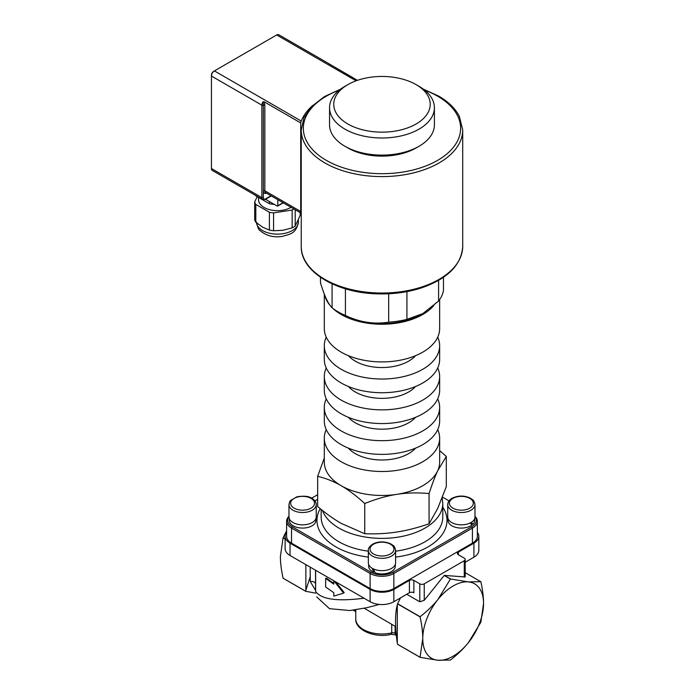 <?xml version="1.0" encoding="UTF-8"?>
<svg xmlns="http://www.w3.org/2000/svg" width="695" height="695" viewBox="0 0 695 695"><rect width="100%" height="100%" fill="white"/><g stroke="black" fill="none" stroke-linecap="round" stroke-linejoin="round"><path stroke-width="1.04" d="M294.002 209.039A23.065 13.318 180 0 1 292.143 210.029L273.578 212.896A23.065 13.318 180 0 1 269.399 212.253L255.812 204.408A23.065 13.318 180 0 1 254.691 201.993L254.691 219.837A23.065 13.318 0 0 0 255.812 222.252L262.606 227.161L269.399 230.097A23.065 13.318 0 0 0 273.578 230.74L282.865 230.297L292.143 227.873A23.065 13.318 0 0 0 295.201 226.11L300.179 215.389L300.179 212.601M255.812 204.408L255.812 222.252M254.691 201.993L257.176 196.633M273.578 212.896L273.578 230.74M269.399 212.253L269.399 230.097M292.143 210.029L292.143 227.873M295.201 209.734L295.201 226.11M258.557 197.432L258.557 199.769A18.878 10.894 0 0 0 270.381 209.873A18.878 10.894 0 0 0 291.031 207.319M255.534 195.391A23.065 13.318 0 0 0 255.812 195.842L269.399 203.687A23.065 13.318 0 0 0 273.578 204.339L274.091 204.261M269.399 201.55L269.399 203.687M213.669 71.342L213.669 71.342A3.145 1.816 120 0 0 211.445 75.199L211.445 76.05A4.196 2.424 -60 0 1 214.408 70.916L276.688 34.959A4.196 2.424 -60 0 1 278.791 34.75L329.204 63.862A4.196 2.424 120 0 0 328.891 63.723L357.447 80.325M211.445 168.52L261.867 197.623A4.196 2.424 120 0 0 262.736 199.543L212.314 170.44A4.196 2.424 -60 0 1 211.445 168.52L211.445 76.05L261.867 105.162A1.051 0.608 0 0 0 263.344 105.162L263.049 101.739A4.196 2.424 120 0 0 261.867 105.162L261.867 197.623A1.051 0.608 0 0 0 263.344 197.623L263.344 190.778A5.239 3.023 120 0 0 266.533 193.175M265.507 199.3L277.209 206.059A0.843 0.487 60 0 0 277.8 205.72L277.8 199.682M301.239 213.035L300.709 211.489L300.709 122.911L301.23 121.034A82.835 47.825 180 0 1 312.837 105.362M300.709 122.911L264.256 101.861L263.049 101.739M300.709 211.489L264.83 190.778L264.83 105.162L264.256 101.861M474.98 516.759A15.724 9.078 180 0 1 471.688 526.81L393.101 572.185A15.724 9.078 180 0 1 370.852 572.185L292.265 526.81A15.724 9.078 180 0 1 288.972 516.759M442.472 497.099L449.04 500.895M314.913 500.895L317.65 499.314M471.471 522.24L472.791 524.334A13.318 7.688 0 0 0 474.668 520.39L474.668 518.652M448.04 518.652L448.04 520.39A13.318 7.688 0 0 0 456.997 527.661A13.318 7.688 0 0 0 471.818 525.142L470.289 522.909L472.791 524.334M374.622 571.759L373.745 572.263L372.112 568.223M373.302 568.866L375.152 572.819A13.318 7.688 -0 0 0 388.548 572.906A13.318 7.688 -0 0 0 395.29 566.216L395.29 564.479M368.663 564.479L368.663 566.216A13.318 7.688 -0 0 0 373.745 572.263M289.285 518.652L289.285 520.39A13.318 7.688 0 0 0 302.603 528.078A13.318 7.688 0 0 0 315.921 520.39L315.921 518.652M288.972 516.289A16.776 9.687 0 0 0 286.609 521.25A16.776 9.687 0 0 0 291.518 528.096L370.114 573.471A16.776 9.687 0 0 0 393.839 573.471L472.435 528.096A16.776 9.687 0 0 0 477.343 521.25A16.776 9.687 0 0 0 474.98 516.289M477.343 521.25L477.343 536.314A16.776 9.687 180 0 1 472.435 543.169L393.839 588.543A16.776 9.687 180 0 1 370.114 588.543L291.518 543.169A16.776 9.687 180 0 1 286.609 536.314L286.609 521.25M434.401 107.725L434.401 124.848A52.429 30.267 180 0 1 419.05 146.254A52.429 30.267 180 0 1 344.902 146.254A52.429 30.267 180 0 1 329.552 124.848L329.552 107.725A52.429 30.267 0 0 0 361.913 135.69A52.429 30.267 0 0 0 419.05 129.131A52.429 30.267 0 0 0 434.401 107.725A52.429 30.267 0 0 0 419.05 86.328L416.088 84.616A48.233 27.843 180 0 1 416.088 123.997A48.233 27.843 180 0 1 347.874 123.997A48.233 27.843 180 0 1 347.874 84.616A48.233 27.843 180 0 1 416.088 84.616M416.088 147.965L419.05 146.254L416.088 147.965A48.233 27.843 180 0 1 347.874 147.965L344.902 146.254M347.874 84.616L344.902 86.328A52.429 30.267 0 0 0 329.552 107.725M332.071 283.829L332.071 307.772C328.205 304.036 324.339 295.705 320.473 282.796L320.473 277.288M388.679 293.759L388.679 322.167C374.257 324.53 359.845 322.298 345.424 315.478L345.424 288.816M438.588 280.372L438.588 301.065L422.76 313.636L406.923 319.353L406.923 291.622M438.588 301.065A61.864 35.714 180 0 0 443.48 290.536L443.48 277.288M406.923 319.353A61.864 35.714 180 0 1 388.679 322.167M345.424 315.478A61.864 35.714 180 0 1 338.23 311.916A61.864 35.714 180 0 1 332.071 307.772M422.76 313.636L422.013 314.062A56.625 32.691 180 0 1 341.94 314.062L338.23 311.916M326.242 429.64A57.668 33.299 0 0 0 324.304 438.206A57.668 33.299 0 0 0 359.906 468.96A57.668 33.299 0 0 0 422.76 461.749A57.668 33.299 0 0 0 439.648 438.206A57.668 33.299 0 0 0 437.711 429.64M324.304 438.206L324.304 462.175A57.668 33.299 0 0 0 341.202 485.718A57.668 33.299 0 0 0 396.906 494.336A57.668 33.299 0 0 0 422.76 485.718A57.668 33.299 0 0 0 437.685 470.793A57.668 33.299 0 0 0 439.648 462.175L439.648 438.206M348.386 448.145A37.747 21.797 0 0 0 408.669 453.609A37.747 21.797 0 0 0 415.567 448.145M326.242 398.817A57.668 33.299 0 0 0 324.304 407.383L324.304 421.083A57.668 33.299 0 0 0 359.906 451.837A57.668 33.299 0 0 0 422.76 444.626A57.668 33.299 0 0 0 439.648 421.083L439.648 407.383A57.668 33.299 0 0 0 437.711 398.817M324.304 407.383A57.668 33.299 0 0 0 359.906 438.145A57.668 33.299 0 0 0 422.76 430.926A57.668 33.299 0 0 0 439.648 407.383M348.386 417.321A37.747 21.797 0 0 0 408.669 422.795A37.747 21.797 0 0 0 415.567 417.321M326.242 368.003A57.668 33.299 0 0 0 324.304 376.56L324.304 390.26A57.668 33.299 0 0 0 359.906 421.022A57.668 33.299 0 0 0 422.76 413.803A57.668 33.299 0 0 0 439.648 390.26L439.648 376.56A57.668 33.299 0 0 0 437.711 368.003M324.304 376.56A57.668 33.299 0 0 0 359.906 407.322A57.668 33.299 0 0 0 422.76 400.103A57.668 33.299 0 0 0 439.648 376.56M348.386 386.498A37.747 21.797 0 0 0 408.669 391.971A37.747 21.797 0 0 0 415.567 386.498M326.242 337.179A57.668 33.299 0 0 0 324.304 345.736L324.304 359.437A57.668 33.299 0 0 0 359.906 390.199A57.668 33.299 0 0 0 422.76 382.98A57.668 33.299 0 0 0 439.648 359.437L439.648 345.736A57.668 33.299 0 0 0 437.711 337.179M324.304 345.736A57.668 33.299 0 0 0 359.906 376.499A57.668 33.299 0 0 0 422.76 369.28A57.668 33.299 0 0 0 439.648 345.736M348.386 355.684A37.747 21.797 0 0 0 408.669 361.148A37.747 21.797 0 0 0 415.567 355.684M324.304 294.063L324.304 328.613A57.668 33.299 0 0 0 359.906 359.376A57.668 33.299 0 0 0 422.76 352.156A57.668 33.299 0 0 0 439.648 328.613L439.648 299.588M332.783 308.328A57.668 33.299 0 0 0 422.76 314.488A57.668 33.299 0 0 0 433.776 305.583M324.808 295.332A57.668 33.299 0 0 0 330.446 305.896M439.648 450.621L446.303 456.433L437.685 470.793C435.009 476.518 432.142 484.111 429.067 493.563C417.591 492.512 406.87 492.772 396.906 494.336C386.933 495.856 376.212 498.914 364.745 503.519C356.344 495.839 348.49 489.905 341.202 485.718C333.904 481.479 326.051 478.351 317.65 476.327L324.304 458.022M317.65 476.327L317.65 506.551C326.051 513.588 333.904 519.2 341.202 523.387L364.745 533.743C376.212 534.142 386.933 533.569 396.906 532.005C406.87 530.485 417.591 527.748 429.067 523.787L437.685 508.462L446.303 486.648L446.303 456.433M364.745 503.519L364.745 533.743M429.067 493.563L429.067 523.787M474.98 504.639L474.98 516.967A13.631 7.871 180 0 1 466.163 524.334A13.631 7.871 180 0 1 451.116 522.162A13.631 7.871 180 0 1 447.719 516.967L447.719 504.639A13.631 7.871 -0 0 0 451.116 509.835A13.631 7.871 -0 0 0 466.163 512.007A13.631 7.871 -0 0 0 474.98 504.639C473.782 499.001 472.504 500.079 470.541 498.245C464.477 495.37 458.387 495.344 452.271 498.185C449.422 499.714 447.91 501.868 447.719 504.639M395.611 550.466L395.611 562.794A13.631 7.871 180 0 1 381.981 570.664A13.631 7.871 180 0 1 368.35 562.794L368.35 550.466A13.631 7.871 -0 0 0 381.981 558.337A13.631 7.871 -0 0 0 395.611 550.466C394.404 544.828 393.127 545.905 391.163 544.072C385.047 541.266 379.105 541.17 373.319 543.785C369.688 546.079 368.029 548.303 368.35 550.466M316.234 504.639L316.234 516.967A13.631 7.871 180 0 1 302.603 524.838A13.631 7.871 180 0 1 288.972 516.967L288.972 504.639A13.631 7.871 0 0 0 302.603 512.51A13.631 7.871 0 0 0 316.234 504.639C316.26 502.433 315.009 500.443 312.498 498.68C309.492 496.247 304.306 495.622 296.93 496.812L290.632 500.461C290.024 500.713 289.467 502.111 288.972 504.639M465.198 562.238L473.912 557.208A16.776 9.687 0 0 0 478.829 550.362L478.829 536.314A16.776 9.687 180 0 1 473.912 543.169L458.344 552.151A3.145 1.816 0 0 0 457.423 553.437A3.145 1.816 0 0 0 458.344 554.723L464.277 558.146A3.145 1.816 180 0 1 465.198 559.432A3.145 1.816 180 0 1 464.277 560.717L424.237 583.835A3.145 1.816 180 0 1 419.789 583.835L413.855 580.412A3.145 1.816 0 0 0 409.407 580.412L393.839 589.395A16.776 9.687 180 0 1 370.114 589.395L290.041 543.169A16.776 9.687 180 0 1 285.124 536.314A16.776 9.687 180 0 1 286.609 532.335M468.352 642.701A42.994 24.82 120 0 0 483.555 603.521A42.994 24.82 120 0 0 468.352 581.897A42.994 24.82 120 0 0 437.954 599.455A42.994 24.82 120 0 0 422.76 638.627A42.994 24.82 120 0 0 437.954 660.25A42.994 24.82 120 0 0 468.352 642.701C463.539 648.678 457.597 654.438 450.516 659.981A49.597 28.634 -60 0 1 450.403 660.042L437.954 660.25L420.119 657.34A49.597 28.634 -60 0 1 420.058 657.261L422.76 638.627C422.751 632.207 421.856 624.961 420.058 616.873A49.597 28.634 -60 0 1 420.119 616.734C427.199 611.192 433.141 605.432 437.954 599.455L450.403 579.057A49.597 28.634 -60 0 1 450.516 578.987L468.352 581.897L480.801 581.698A49.597 28.634 -60 0 1 480.862 581.776C482.651 589.855 483.555 597.109 483.555 603.521L480.862 622.164A49.597 28.634 -60 0 1 480.801 622.303L468.352 642.701M317.65 494.692L311.638 498.167M477.343 532.335A16.776 9.687 180 0 1 478.829 536.314M286.609 530.798L283.152 537.661A49.597 28.634 120 0 0 283.1 537.8L280.398 556.434C280.38 562.681 281.284 569.926 283.1 578.188A49.597 28.634 120 0 0 283.152 578.266L305.661 591.263L315.73 593.165M450.516 578.987L444.314 575.408A49.597 28.634 -60 0 0 444.201 575.477L450.403 579.057M465.198 572.689L480.801 581.698M465.198 559.432L465.198 576.963L444.314 575.408M315.591 591.037L315.643 591.393A4.196 2.424 180 0 1 315.591 591.037A4.196 2.424 180 0 1 315.591 591.028L315.591 570.247M315.504 570.195L315.591 584.13M364.032 598.213C337.266 601.679 321.133 599.403 315.643 591.393L315.643 570.274M325.642 578.449L325.642 587.006L333.782 592.687L333.782 596.11L343.608 593.104L333.782 580.699L333.782 584.121L325.642 578.449L326.511 578.11A67.111 38.746 -0 0 0 333.782 583.261M335.607 581.802L344.199 592.6L343.608 593.104M315.573 583.861A4.196 2.919 -1.8 0 0 310.283 581.559L315.591 590.429M310.17 567.12L310.283 581.559M397.297 604.772L397.297 643.084C394.934 626.734 394.934 613.963 397.297 604.772L397.549 603.877L420.058 616.873M310.222 576.711L305.861 590.29L305.861 564.627M420.058 657.261L397.549 644.265L397.297 643.084M305.861 590.29L305.609 591.184L283.1 578.188M283.1 537.8L285.124 538.972M285.124 536.314L285.124 548.642A16.776 9.687 0 0 0 290.041 555.496L370.114 601.722A16.776 9.687 0 0 0 393.839 601.722L409.407 592.739A3.145 1.816 180 0 1 413.855 592.739L413.855 580.412M444.201 575.477L424.237 600.306L419.789 601.792L406.757 594.268M364.267 608.264L395.603 626.595M420.119 616.734L397.601 603.738L400.52 597.865M397.549 644.265A49.597 28.634 120 0 0 397.601 644.343L420.119 657.34M285.124 538.799L283.152 537.661M298.407 220.107L298.407 222.026A20.972 12.11 180 0 1 282.865 233.72A20.972 12.11 180 0 1 256.507 222.843M283.03 202.697L277.8 205.72M214.408 70.916L301.23 121.034M276.688 34.959L356.101 80.802M301.005 213.078L265.698 192.697A4.196 2.424 -60 0 1 264.83 190.778A1.051 0.608 0 0 0 263.344 190.778L263.344 105.162A1.051 0.608 0 0 1 264.83 105.162M271.015 195.764L265.568 198.909A3.145 1.816 -60 0 1 263.344 197.623M262.736 199.543L265.351 199.387A1.051 0.608 -120 0 0 265.568 198.909M395.611 557.095A65.009 37.53 0 0 0 427.946 546.93A65.009 37.53 0 0 0 442.793 507.133M320.221 508.671A65.009 37.53 0 0 0 368.35 557.095M393.101 572.185L393.839 573.471L393.839 588.543M472.435 543.169L472.435 528.096L471.688 526.81M370.852 572.185L370.114 573.471L370.114 588.543M292.265 526.81L291.518 528.096L291.518 543.169M395.611 551.187A60.812 35.115 0 0 0 424.984 541.796A60.812 35.115 0 0 0 442.793 516.967L442.793 503.267L442.159 497.889M321.16 509.426L321.16 516.967A60.812 35.115 0 0 0 368.35 551.187M322.445 510.451A60.812 35.115 0 0 0 364.606 536.922A60.812 35.115 0 0 0 424.984 528.096A60.812 35.115 0 0 0 442.793 503.267M424.636 90.133A78.639 45.401 180 0 1 437.589 96.171A78.639 45.401 180 0 1 433.524 162.569A78.639 45.401 180 0 1 319.092 155.541A78.639 45.401 180 0 1 339.316 90.133M301.239 129.991A80.742 46.617 0 0 0 381.981 176.6A80.742 46.617 0 0 0 462.714 129.991L462.714 246.421A80.742 46.617 180 0 1 381.981 293.038A80.742 46.617 180 0 1 301.239 246.421L301.239 129.991L303.976 117.655L311.899 106.3L324.374 96.622L340.567 89.169M452.376 507.828A11.954 6.898 180 0 1 459.004 496.499A11.954 6.898 180 0 1 472.678 505.482A11.954 6.898 180 0 1 452.376 507.828M374.084 543.916A11.954 6.898 180 0 1 393.7 547.738A11.954 6.898 180 0 1 378.149 555.635A11.954 6.898 180 0 1 374.084 543.916M311.577 498.715A11.954 6.898 180 0 1 304.949 510.034A11.954 6.898 180 0 1 291.274 501.06A11.954 6.898 180 0 1 311.577 498.715M473.912 543.169L473.912 557.208M458.344 552.151L458.344 554.723M464.277 560.717L464.277 577.197M419.789 583.835L419.789 601.792M409.407 580.412L409.407 592.739M424.237 600.306L424.237 583.835M396.385 635.082L391.276 634.274A3.145 0.956 -103 0 0 391.737 632.893A26.21 15.134 180 0 1 355.762 618.854L355.762 609.81M395.785 634.735A3.145 1.816 -60 0 1 395.134 633.293A3.145 1.816 0 0 0 391.737 632.893L391.737 624.362M396.254 633.944L395.134 633.293L395.134 626.325M355.762 610.566L354.719 609.958M393.839 589.395L393.839 601.722M290.041 543.169L290.041 555.496M370.114 589.395L370.114 601.722M298.407 222.026C295.983 234.371 289.546 234.076 282.196 236.43C273.448 237.699 266.089 235.744 260.139 230.575C258.905 230.349 257.68 227.5 256.464 222.026M283.273 202.844L277.626 206.102M265.351 199.387L271.319 195.947M329.795 64.366L329.204 63.862M423.385 89.169L438.632 96.066C448.397 101.722 455.303 108.481 459.352 116.343L462.714 129.991M462.714 246.421C461.428 265.125 447.432 279.034 420.736 288.138C406.983 292.473 392.301 294.367 376.699 293.829C335.876 292.751 300.518 271.389 301.239 246.421M315.626 585.963L315.521 579.899M379.34 604.442L366.838 607.699L349.811 610.54L329.456 608.672L316.712 596.866M315.513 579.587L315.547 581.489M391.276 634.274C375.065 638.679 354.78 629.844 355.762 618.854M355.762 611.626L353.225 610.167"/></g></svg>
